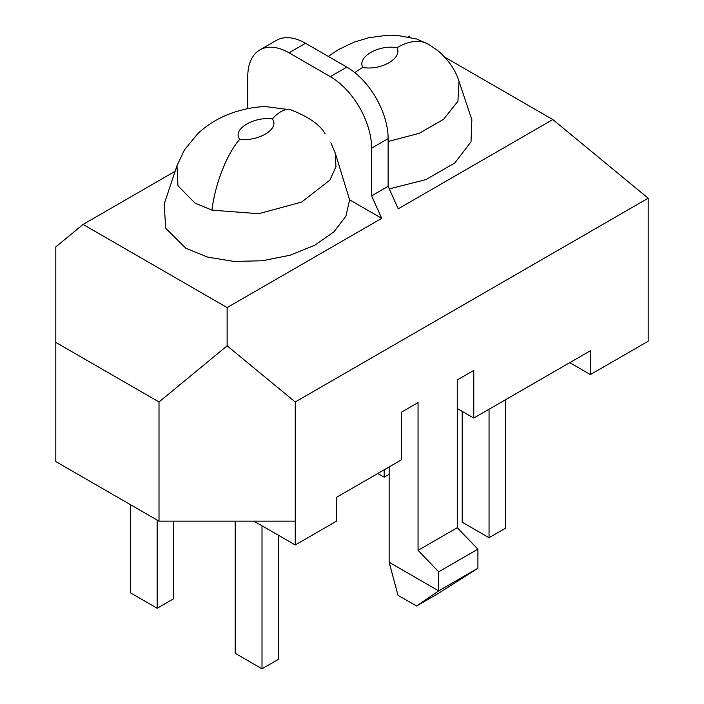 <?xml version="1.0" encoding="UTF-8"?>
<svg xmlns="http://www.w3.org/2000/svg" width="704" height="704" viewBox="0 0 704 704"><rect width="100%" height="100%" fill="white"/><g stroke="black" fill="none" stroke-linecap="round" stroke-linejoin="round"><path stroke-width="1.06" d="M381.709 218.337L371.606 195.853L388.124 186.314L398.218 208.806L552.807 119.557L648.19 198.211L295.24 401.984L295.24 521.154L159.016 521.154L159.016 401.984L55.81 342.399L55.81 246.91L83.081 224.426L227.128 307.586L381.709 218.337L349.589 199.795L345.902 216.216L333.916 231.854L314.732 245.274L290.118 255.218L262.354 260.77L234.01 261.43L207.698 257.127L185.847 248.257L165.695 228.263L164.182 204.037L177.003 165.686M335.21 152.979L335.958 166.769L329.894 180.118L301.585 202.101L258.685 213.708L211.913 210.144L195.078 203.139L177.962 185.794L176.994 165.678M389.277 188.901L425.92 179.599L454.793 162.976L471.011 141.838L471.847 119.759L459.034 81.4L457.926 101.253L443.599 119.275L419.267 133.302L388.124 141.522M239.756 139.278C257.902 141.803 280.139 128.99 272.342 118.923C254.179 116.327 231.845 129.202 239.756 139.278A64.214 23.54 106.2 0 0 211.913 210.144M396.933 47.714C378.778 44.37 356.954 56.998 362.771 67.443C380.934 70.831 402.794 58.194 396.933 47.714A64.214 36.634 -60.6 0 1 428.454 44.202A64.214 36.634 -60.6 0 1 428.49 44.22L416.601 38.966L396.396 35.253L387.658 35.2L368.623 37.761L353.822 42.249L338.281 49.694L328.31 56.417M175.129 171.283L83.081 224.426M410.027 37.127L408.76 36.397L408.179 36.731M457.266 408.54L473.774 418.07L590.401 350.742L590.401 374.572L648.19 341.211L648.19 198.211M295.24 521.154L295.24 544.984L336.521 521.154L336.521 497.314L401.535 459.782L401.535 412.113L418.053 402.582L418.053 550.343L457.266 527.71L457.266 379.94L473.774 370.401L473.774 418.07M295.24 544.984L253.959 521.154M590.401 374.572L569.756 362.657M552.807 119.557L444.822 57.218M388.124 186.314L388.124 138.618A58.379 33.704 -120 0 0 346.843 67.118L305.562 43.287A58.379 33.704 -120 0 0 276.373 40.401L259.855 49.931A58.379 33.704 -120 0 0 247.764 76.657L247.764 108.627M55.81 342.399L55.81 461.569L159.016 521.154M159.016 401.984L227.128 345.822L227.128 307.586M227.128 345.822L295.24 401.984M371.606 195.853L371.606 148.157A58.379 33.704 -120 0 0 330.326 76.657L289.045 52.818A58.379 33.704 -120 0 0 259.855 49.931M349.589 199.795L335.192 152.9M477.91 549.155L438.689 571.798L438.689 590.867L416.574 606.012L397.998 595.285L389.154 562.267L438.689 590.867L477.91 568.225L477.91 549.155L457.266 527.71M389.154 466.928L389.154 562.267M416.574 606.012L438.099 593.586L477.91 568.225M438.689 571.798L418.053 550.343M462.22 411.4L462.22 522.227L489.051 537.715L505.569 528.185L505.569 399.722M489.051 409.253L489.051 537.715M384.199 469.788L384.199 477.18L377.802 473.484M389.154 474.32L384.199 477.18M173.668 521.154L173.668 598.734L157.15 608.265L130.319 592.768L130.319 504.583M157.15 520.08L157.15 608.265M278.52 535.33L278.52 659.27L262.011 668.8L235.171 653.312L235.171 521.154M262.011 525.8L262.011 668.8M272.342 118.923A64.214 24.174 -73.3 0 1 290.787 109.842L265.857 106.638C255.79 106.726 244.966 108.689 233.385 112.508C219.762 117.172 207.874 124.23 197.718 133.69L184.483 149.811L176.977 165.739M362.771 67.443A64.214 37.444 120.5 0 0 354.886 72.688M371.606 148.157L388.124 138.618M330.326 76.657L346.843 67.118M289.045 52.818L305.562 43.287M335.218 152.979L330.862 142.762M325.063 133.619C319.889 124.643 308.466 116.714 290.787 109.842M428.49 44.22L438.495 51.154C448.747 60.254 455.594 70.338 459.034 81.409"/></g></svg>
